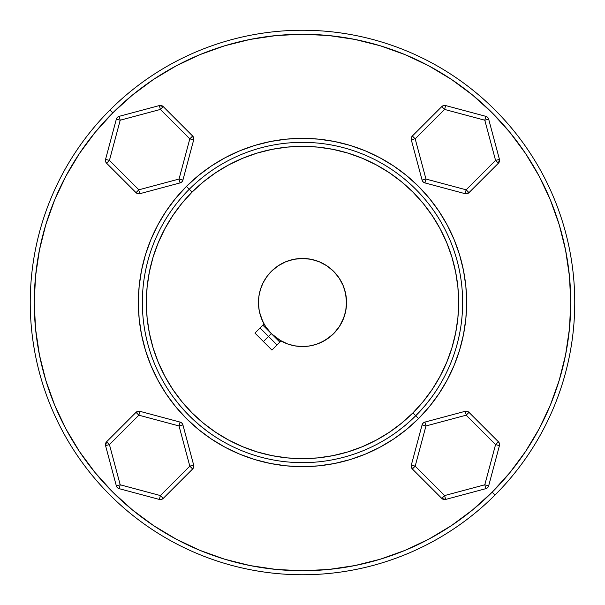 <?xml version="1.0" encoding="UTF-8"?>
<svg xmlns="http://www.w3.org/2000/svg" width="605" height="605" viewBox="0 0 605 605"><rect width="100%" height="100%" fill="white"/><g stroke="black" fill="none" stroke-linecap="round" stroke-linejoin="round"><path stroke-width="0.91" d="M268.529 336.471L260.037 327.978L277.022 344.963L268.529 336.471L271.358 333.642L263.432 341.568L268.529 336.471M322.329 341.825L330.05 336.856L333.642 333.642A44.044 44.044 0 0 1 281.03 340.955L271.358 333.642L279.85 342.135L271.358 333.642L265.882 326.965L262.873 321.709M119.17 488.666A4.001 4.001 0 0 1 117.37 487.63L116.334 485.83L120.206 484.794L160.393 495.563L189.811 466.145L179.042 425.958L138.855 415.189L109.437 444.607L120.206 484.794L119.17 488.666L117.37 487.63A4.001 4.001 0 0 0 119.17 488.666L159.357 499.435L160.393 495.563L163.221 498.399L161.429 499.435L159.357 499.435A4.001 4.001 0 0 0 163.221 498.399L192.647 468.973L189.811 466.145L193.683 465.109L193.683 467.181L192.647 468.973A4.001 4.001 0 0 0 193.683 465.109L182.914 424.922L179.042 425.958L180.078 422.086L181.878 423.122L182.914 424.922A4.001 4.001 0 0 0 180.078 422.086L139.891 411.317L138.855 415.189L179.042 425.958L189.811 466.145L160.393 495.563L120.206 484.794L109.437 444.607L105.565 445.643L105.565 443.571L106.601 441.779L109.437 444.607L138.855 415.189L136.027 412.353L137.819 411.317L139.891 411.317L136.027 412.353L106.601 441.779L105.565 445.643L116.334 485.83A4.001 4.001 0 0 0 117.37 487.63A4.001 4.001 0 0 1 116.334 485.83L120.206 484.794L119.17 488.666L159.357 499.435L160.393 495.563L163.221 498.399A4.001 4.001 0 0 1 159.357 499.435M488.666 485.83L499.435 445.643L488.666 485.83L484.794 484.794L488.666 485.83A4.001 4.001 0 0 1 487.63 487.63L485.83 488.666A4.001 4.001 0 0 0 488.666 485.83L487.63 487.63A4.001 4.001 0 0 1 485.83 488.666L484.794 484.794L495.563 444.607L466.145 415.189L425.958 425.958L415.189 466.145L444.607 495.563L484.794 484.794L485.83 488.666L445.643 499.435L443.571 499.435L441.779 498.399L445.643 499.435L444.607 495.563L441.779 498.399L444.607 495.563L415.189 466.145L411.317 465.109L412.353 468.973L411.317 467.181L411.317 465.109L415.189 466.145L412.353 468.973L415.189 466.145L425.958 425.958L424.922 422.086A4.001 4.001 0 0 0 422.086 424.922L423.122 423.122L424.922 422.086L425.958 425.958L466.145 415.189L468.973 412.353A4.001 4.001 0 0 0 465.109 411.317L467.181 411.317L468.973 412.353L466.145 415.189L495.563 444.607L499.435 445.643A4.001 4.001 0 0 0 498.399 441.779L499.435 443.571L499.435 445.643L495.563 444.607L484.794 484.794L444.607 495.563L445.643 499.435L485.83 488.666M485.83 116.334L445.643 105.565L485.83 116.334L484.794 120.206L485.83 116.334A4.001 4.001 0 0 1 487.63 117.37L488.666 119.17A4.001 4.001 0 0 0 485.83 116.334L487.63 117.37A4.001 4.001 0 0 1 488.666 119.17L484.794 120.206L444.607 109.437L415.189 138.855L425.958 179.042L466.145 189.811L495.563 160.393L484.794 120.206L488.666 119.17L499.435 159.357L499.435 161.429L498.399 163.221L499.435 159.357L495.563 160.393L498.399 163.221L495.563 160.393L466.145 189.811L465.109 193.683L468.973 192.647L467.181 193.683L465.109 193.683L466.145 189.811L468.973 192.647L466.145 189.811L425.958 179.042L422.086 180.078A4.001 4.001 0 0 0 424.922 182.914L423.122 181.878L422.086 180.078L425.958 179.042L415.189 138.855L412.353 136.027A4.001 4.001 0 0 0 411.317 139.891L411.317 137.819L412.353 136.027L415.189 138.855L444.607 109.437L445.643 105.565A4.001 4.001 0 0 0 441.779 106.601L443.571 105.565L445.643 105.565L444.607 109.437L484.794 120.206L495.563 160.393L499.435 159.357L488.666 119.17M116.334 119.17L105.565 159.357L116.334 119.17L120.206 120.206L116.334 119.17A4.001 4.001 0 0 1 117.37 117.37L119.17 116.334A4.001 4.001 0 0 0 116.334 119.17L117.37 117.37A4.001 4.001 0 0 1 119.17 116.334L120.206 120.206L109.437 160.393L138.855 189.811L179.042 179.042L189.811 138.855L160.393 109.437L120.206 120.206L119.17 116.334L159.357 105.565L161.429 105.565L163.221 106.601L159.357 105.565L160.393 109.437L163.221 106.601L160.393 109.437L189.811 138.855L193.683 139.891L192.647 136.027L193.683 137.819L193.683 139.891L189.811 138.855L192.647 136.027L189.811 138.855L179.042 179.042L180.078 182.914A4.001 4.001 0 0 0 182.914 180.078L181.878 181.878L180.078 182.914L179.042 179.042L138.855 189.811L136.027 192.647A4.001 4.001 0 0 0 139.891 193.683L137.819 193.683L136.027 192.647L138.855 189.811L109.437 160.393L105.565 159.357A4.001 4.001 0 0 0 106.601 163.221L105.565 161.429L105.565 159.357L109.437 160.393L120.206 120.206L160.393 109.437L159.357 105.565L119.17 116.334M180.214 405.91L173.552 397.477L180.214 405.91L189.259 415.741L199.113 424.801L207.144 431.168M405.91 424.786L397.477 431.448L405.91 424.786L415.741 415.741A160.143 160.143 0 0 0 415.741 189.259A160.143 160.143 0 0 0 189.259 189.259L192.088 192.088A156.143 156.143 0 0 1 412.912 192.088A156.143 156.143 0 0 1 412.912 412.912L418.569 418.569A164.152 164.152 0 0 0 418.569 186.431A164.152 164.152 0 0 0 186.431 186.431L189.259 189.259A160.143 160.143 0 0 1 415.741 189.259A160.143 160.143 0 0 1 415.741 415.741A160.143 160.143 0 0 1 189.259 415.741A160.143 160.143 0 0 1 189.259 189.259L186.431 186.431L198.364 175.609L211.304 166.012L225.12 157.731L239.686 150.842L254.849 145.419L270.473 141.502L286.407 139.142L302.5 138.348L318.593 139.142L334.527 141.502L350.151 145.419L365.314 150.842L379.88 157.731L393.696 166.012L406.636 175.609L418.569 186.431L429.391 198.364L438.988 211.304L447.269 225.12L454.158 239.686L459.581 254.849L463.498 270.473L465.858 286.407L466.652 302.5L465.858 318.593L463.498 334.527L459.581 350.151L454.158 365.314L447.269 379.88L438.988 393.696L429.391 406.636L418.569 418.569L406.636 429.391L393.696 438.988L379.88 447.269L365.314 454.158L350.151 459.581L334.527 463.498L318.593 465.858L302.5 466.652L286.407 465.858L270.473 463.498L254.849 459.581L239.686 454.158L225.12 447.269L211.304 438.988L198.364 429.391L186.431 418.569L175.609 406.636L166.012 393.696L157.731 379.88L150.842 365.314L145.419 350.151L141.502 334.527L139.142 318.593L138.348 302.5L139.142 286.407L141.502 270.473L145.419 254.849L150.842 239.686L157.731 225.12L166.012 211.304L175.609 198.364L186.431 186.431A164.152 164.152 0 0 0 186.431 418.569A164.152 164.152 0 0 0 418.569 418.569L412.912 412.912L423.197 401.554L432.325 389.249L440.206 376.106L446.755 362.251L451.92 347.83L455.641 332.962L457.894 317.806L458.643 302.5L457.894 287.193L455.641 272.038L451.92 257.17L446.755 242.749L440.206 228.894L432.325 215.751L423.197 203.446L412.912 192.088L401.554 181.803L389.249 172.675L376.106 164.794L362.251 158.245L347.83 153.08L332.962 149.359L317.806 147.106L302.5 146.357L287.193 147.106L272.038 149.359L257.17 153.08L242.749 158.245L228.894 164.794L215.751 172.675L203.446 181.803L192.088 192.088L181.803 203.446L172.675 215.751L164.794 228.894L158.245 242.749L153.08 257.17L149.359 272.038L147.106 287.193L146.357 302.5L147.106 317.806L149.359 332.962L153.08 347.83L158.245 362.251L164.794 376.106L172.675 389.249L181.803 401.554L192.088 412.912L203.446 423.197L215.751 432.325L228.894 440.206L242.749 446.755L257.17 451.92L272.038 455.641L287.193 457.894L302.5 458.643L317.806 457.894L332.962 455.641L347.83 451.92L362.251 446.755L376.106 440.206L389.249 432.325L401.554 423.197L412.912 412.912A156.143 156.143 0 0 1 192.088 412.912A156.143 156.143 0 0 1 192.088 192.088L189.259 189.259A160.143 160.143 0 0 0 189.259 415.741A160.143 160.143 0 0 0 415.741 415.741L424.801 405.887L431.168 397.856M224.682 45.791L199.847 54.669L176.047 65.93L199.847 54.669L176.047 65.93L153.473 79.459L132.329 95.144L112.825 112.825L109.989 109.989L112.825 112.825A268.249 268.249 0 0 1 492.175 112.825A268.249 268.249 0 0 1 492.175 492.175L495.011 495.011A272.25 272.25 0 0 0 495.011 109.989A272.25 272.25 0 0 0 109.989 109.989A272.25 272.25 0 0 1 495.011 109.989A272.25 272.25 0 0 1 495.011 495.011A272.25 272.25 0 0 1 109.989 495.011A272.25 272.25 0 0 1 109.989 109.989A272.25 272.25 0 0 0 109.989 495.011A272.25 272.25 0 0 0 495.011 495.011L492.175 492.175L509.856 472.671L525.541 451.527L539.07 428.953L550.331 405.153L559.194 380.371L565.592 354.832L569.456 328.795L570.749 302.5L569.456 276.205L565.554 249.994M424.786 405.91L415.741 415.741M419.023 412.36L422.078 409.033M271.32 271.395L271.358 271.358A44.044 44.044 0 0 1 333.642 271.358A44.044 44.044 0 0 1 333.642 333.642L326.337 339.534L319.19 343.254A44.044 44.044 0 0 0 319.198 343.254L321.489 342.233M319.16 343.269L317.61 343.867A44.044 44.044 0 0 0 317.617 343.867L316.029 344.411M283.458 342.211L281.03 340.955A44.044 44.044 0 0 0 316.158 344.366A44.044 44.044 0 0 1 315.553 344.563M286.83 343.655L287.39 343.867M287.806 344.018L286.853 343.67M294.113 345.735L289.25 344.502M285.099 342.959A44.044 44.044 0 0 0 293.387 345.584L292.404 345.372M287.617 343.95L289.689 344.638M343.216 319.289L343.254 319.198A44.044 44.044 0 0 0 343.859 317.633L339.526 326.345L342.392 321.164M344.661 315.228L344.366 316.173A44.044 44.044 0 0 0 344.366 316.158A44.044 44.044 0 0 0 343.194 285.658A44.044 44.044 0 0 1 346.544 302.5L345.546 293.191L343.164 285.583M339.133 278.058A44.044 44.044 0 0 1 343.186 285.636A44.044 44.044 0 0 0 333.657 271.38A44.044 44.044 0 0 1 339.102 278.005M326.995 265.898A44.044 44.044 0 0 1 333.612 271.327A44.044 44.044 0 0 0 319.364 261.814A44.044 44.044 0 0 1 326.942 265.867M319.342 261.806A44.044 44.044 0 0 0 285.658 261.806A44.044 44.044 0 0 1 319.342 261.806M278.058 265.867A44.044 44.044 0 0 1 285.636 261.814A44.044 44.044 0 0 0 271.38 271.342A44.044 44.044 0 0 1 278.005 265.898M344.305 316.347L343.92 317.466M336.834 330.08L333.642 333.642L339.526 326.345L336.834 330.08A44.044 44.044 0 0 1 336.819 330.103M325.482 340.07L326.314 339.541M312.467 345.394L310.01 345.894M313.965 345.024L313.307 345.198M319.198 343.254L318.722 343.443M317.693 343.837L317.61 343.867A44.044 44.044 0 0 1 316.165 344.366M346.544 302.53A44.044 44.044 0 0 1 343.194 319.342M343.912 287.511L345.546 293.191L346.544 302.5L345.697 311.091L343.186 319.357A44.044 44.044 0 0 1 339.511 326.367M315.47 344.585A44.044 44.044 0 0 1 311.613 345.584L312.014 345.5M281.733 341.333A44.044 44.044 0 0 1 271.358 271.358A44.044 44.044 0 0 0 264.045 323.97L264.037 323.955M261.262 317.958L261.352 318.192A44.044 44.044 0 0 1 259.416 311.613L259.265 310.887M341.326 281.711L343.126 285.507M340.252 279.82L340.865 280.879M339.413 278.481L339.829 279.132M344.442 289.061L343.126 285.492M264.937 325.482L264.045 323.97L254.939 333.075L271.925 350.061L281.03 340.955L280.372 340.577M346.272 307.325L346.544 302.5L345.962 309.594M345.644 311.333L345.727 310.909M559.209 224.682L550.331 199.847L539.07 176.047L550.331 199.847L539.07 176.047L525.541 153.473L509.856 132.329L492.175 112.825L472.671 95.144L451.527 79.459L428.953 65.93L405.153 54.669L380.371 45.806L354.832 39.408L328.795 35.544L302.5 34.251L276.205 35.544L249.994 39.446M380.318 559.209L405.153 550.331L428.953 539.07L405.153 550.331L428.953 539.07L451.527 525.541L472.671 509.856L492.175 492.175A268.249 268.249 0 0 1 112.825 492.175A268.249 268.249 0 0 1 112.825 112.825L95.144 132.329L79.459 153.473L65.93 176.047L54.669 199.847L45.806 224.629L39.408 250.167L35.544 276.205L34.251 302.5L35.544 328.795L39.446 355.006M45.791 380.318L54.669 405.153L65.93 428.953L54.669 405.153L65.93 428.953L79.459 451.527L95.144 472.671L112.825 492.175L132.329 509.856L153.473 525.541L176.047 539.07L199.847 550.331L224.629 559.194L250.167 565.592L276.205 569.456L302.5 570.749L328.795 569.456L355.006 565.554M314.509 344.873L315.008 344.729M290.491 344.873L289.908 344.706M289.432 344.555L288.993 344.419M343.186 319.357L339.118 326.965L333.642 333.642L328.22 338.255L322.125 341.931L315.515 344.578L308.565 346.12L301.456 346.529L294.378 345.788L287.511 343.912L279.109 339.813M277.854 338.997L271.69 333.968M270.14 332.372L266.502 327.872M260.997 317.247L260.437 315.545M259.038 309.594L258.645 306.576M262.789 321.542L259.583 312.399M282.399 341.689L283.321 342.143M344.366 316.158L343.867 317.617M345.228 313.156L344.918 314.358M345.584 311.613L345.417 312.377M345.084 313.738L345.205 313.254M341.651 322.669L343.247 319.213M339.632 326.186L340.282 325.135M337.068 329.785L337.635 329.052M333.642 333.642L335.51 331.653M312.808 345.319L312.384 345.417M304.262 346.506L302.039 346.536M293.387 345.584L292.654 345.425M261.784 319.274L264.045 323.97L261.088 317.489L259.212 310.622L258.471 303.544L258.88 296.435L260.422 289.485L263.069 282.875L266.745 276.78L271.358 271.358L278.035 265.882L285.643 261.814L293.909 259.303L302.5 258.456L311.091 259.303L319.357 261.814L326.965 265.882L333.642 271.358L339.118 278.035L343.186 285.643L345.697 293.909L346.544 302.5M259.575 312.346L259.416 311.613M258.464 302.961L258.494 300.738M259.106 294.99L259.681 292.192M261.216 287.171L262.32 284.471M264.877 279.608L266.26 277.476M492.175 492.175L509.856 472.671M539.07 428.953L550.331 405.153M565.592 250.167L559.194 224.629M492.175 112.825L472.671 95.144M428.953 65.93L405.153 54.669M250.167 39.408L224.629 45.806M112.825 112.825L95.144 132.329M65.93 176.047L54.669 199.847M39.408 354.832L45.806 380.371M112.825 492.175L132.329 509.856M176.047 539.07L199.847 550.331M354.832 565.592L380.371 559.194M260.362 315.318L259.938 313.806M409.041 422.063L412.376 419.008M199.09 424.786L189.259 415.741M192.64 419.023L195.967 422.078M182.937 409.041L185.992 412.376M281.03 340.955L271.925 350.061L254.939 333.075L264.045 323.97M424.801 405.887L431.448 397.477M199.113 424.801L207.523 431.448M180.524 179.443L182.914 180.078L180.524 179.443M139.256 191.293L139.891 193.683L139.256 191.293M106.601 163.221L109.437 160.393L106.601 163.221L136.027 192.647L106.601 163.221A4.001 4.001 0 0 1 105.565 159.357M192.647 136.027L163.221 106.601L192.647 136.027A4.001 4.001 0 0 1 193.683 139.891L182.914 180.078L193.683 139.891M139.891 193.683L180.078 182.914L139.891 193.683A4.001 4.001 0 0 1 136.027 192.647M182.914 180.078A4.001 4.001 0 0 1 180.078 182.914M159.357 105.565A4.001 4.001 0 0 1 163.221 106.601M425.557 180.524L424.922 182.914L425.557 180.524M413.707 139.256L411.317 139.891L413.707 139.256M441.779 106.601L444.607 109.437L441.779 106.601L412.353 136.027L441.779 106.601A4.001 4.001 0 0 1 445.643 105.565M468.973 192.647L498.399 163.221L468.973 192.647A4.001 4.001 0 0 1 465.109 193.683L424.922 182.914L465.109 193.683M411.317 139.891L422.086 180.078L411.317 139.891A4.001 4.001 0 0 1 412.353 136.027M424.922 182.914A4.001 4.001 0 0 1 422.086 180.078M499.435 159.357A4.001 4.001 0 0 1 498.399 163.221M424.476 425.557L422.086 424.922L424.476 425.557M465.744 413.707L465.109 411.317L465.744 413.707M498.399 441.779L495.563 444.607L498.399 441.779L468.973 412.353L498.399 441.779A4.001 4.001 0 0 1 499.435 445.643M412.353 468.973L441.779 498.399L412.353 468.973A4.001 4.001 0 0 1 411.317 465.109L422.086 424.922L411.317 465.109M465.109 411.317L424.922 422.086L465.109 411.317A4.001 4.001 0 0 1 468.973 412.353M422.086 424.922A4.001 4.001 0 0 1 424.922 422.086M445.643 499.435A4.001 4.001 0 0 1 441.779 498.399M189.811 466.145L192.647 468.973A4.001 4.001 0 0 0 193.683 465.109L189.811 466.145M181.78 425.224L182.914 424.922A4.001 4.001 0 0 0 180.078 422.086L179.042 425.958L181.78 425.224M109.437 444.607L106.601 441.779A4.001 4.001 0 0 0 105.565 445.643L109.437 444.607M139.589 412.451L139.891 411.317A4.001 4.001 0 0 0 136.027 412.353L138.855 415.189L139.589 412.451M136.027 412.353L106.601 441.779M105.565 445.643L116.334 485.83M163.221 498.399L192.647 468.973M193.683 465.109L182.914 424.922M180.078 422.086L139.891 411.317M262.865 325.15L271.358 333.642L262.865 325.15"/></g></svg>
